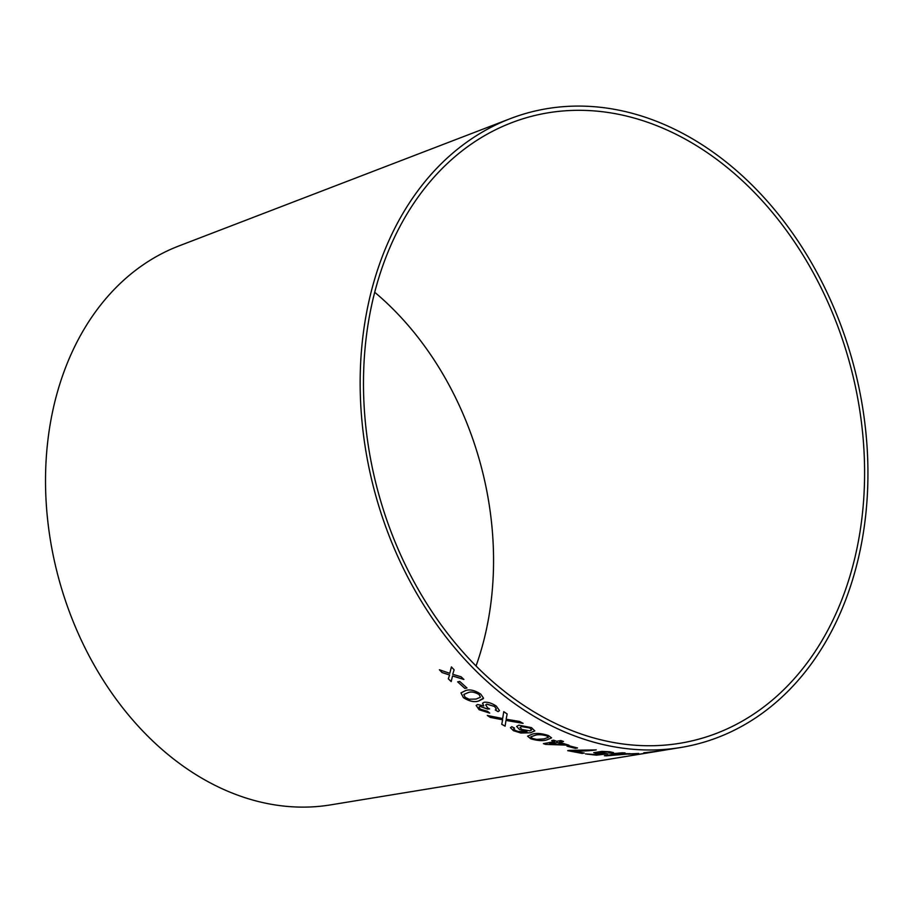 <?xml version="1.0" encoding="UTF-8"?>
<svg xmlns="http://www.w3.org/2000/svg" width="913" height="913" viewBox="0 0 913 913"><rect width="100%" height="100%" fill="white"/><g stroke="black" fill="none" stroke-linecap="round" stroke-linejoin="round"><path stroke-width="1.37" d="M626.044 115.951A322.46 244.433 74.8 0 0 511.691 122.696A322.46 244.433 74.8 0 0 378.13 491.97A322.46 244.433 74.8 0 0 679.854 743.285A322.46 244.433 74.8 0 0 863.105 438.137A322.46 244.433 74.8 0 0 626.044 115.951M626.204 111.785A326.751 247.685 74.8 0 0 510.333 118.633A326.751 247.685 74.8 0 0 374.992 492.826A326.751 247.685 74.8 0 0 680.733 747.496A326.751 247.685 74.8 0 0 866.426 438.274A326.751 247.685 74.8 0 0 626.204 111.785M510.333 118.633L179.016 245.905A290.448 220.17 74.8 0 0 58.717 578.522A290.448 220.17 74.8 0 0 330.495 804.901L680.733 747.496M451.399 666.947L449.778 673.338L439.415 669.777L442.075 672.561L449.595 675.004L448.317 678.816L451.182 681.577L452.54 675.962L463.884 679.455L461.099 676.784L452.711 674.285L454.126 669.8L451.399 666.947M459.764 681.44L457.664 681.863L464.865 688.413L466.965 687.991L459.764 681.44M460.962 692.887L463.427 697.589C469.316 701.298 474.372 702.439 478.595 701.001L483.525 698.125L480.774 694.154C474.92 690.319 469.898 689.11 465.721 690.525L460.951 692.91L463.405 697.635C469.305 701.344 474.361 702.485 478.583 701.036L483.285 698.707M479.097 709.721L489.676 713.099L487.519 711.307L480.752 709.333C478.8 707.872 478.572 706.89 480.078 706.411L487.451 709.104L489.562 708.933L487.553 707.735L485.682 704.916L486.88 704.185L494.618 706.514L496.341 709.07L495.291 709.972L498.11 711.638L499.514 710.588L496.364 706.183C492.084 703.25 488.033 701.937 484.221 702.234L482.532 703.215L483.799 705.875L477.567 704.505L476.141 705.429L479.097 709.721L489.699 713.053M479.12 706.97L480.09 706.365L487.074 708.819M507.137 713.932L503.736 711.706L502.664 718.531L487.302 715.472L490.304 717.413L502.641 719.775L501.739 724.294L505.106 726.177L505.985 720.425L523.069 723.358L519.68 721.475L506.144 719.204L507.137 713.932M487.314 715.427L490.315 717.367L502.652 719.729L501.739 724.294M518.881 725.173L516.644 726.406L519.486 729.51L526.995 731.678L518.116 731.461L515.343 730.446L513.654 728.928L514.498 728.083L511.759 726.714L510.424 727.684L513.437 730.685L520.798 733.002L530.442 732.785L534.824 730.902L531.469 727.627L518.881 725.173M513.654 728.928L514.498 728.083M546.647 739.964L551.578 737.875L548.451 735.558C542.094 733.436 536.776 732.934 532.507 734.052L527.588 736.175L530.647 738.72C537.038 740.705 542.379 741.128 546.647 739.964L551.589 737.83M554.682 741.63L543.395 743.639L545.597 744.392L568.913 745.202L559.338 742.212L563.515 741.47L560.822 740.534L556.633 741.276L553.677 740.215L551.714 740.569L554.682 741.63L551.726 740.523M569.13 745.795L566.984 746.172L575.361 748.352L577.518 747.975L569.13 745.795M569.37 750.372L567.703 750.669L582.152 753.419L584.206 753.065L573.273 751.068C582.334 751.228 589.981 750.84 596.212 749.904L569.37 750.372M602.318 753.944L596.337 754.629L585.45 753.91L596.406 755.177L607.704 753.818L599.693 753.453C596.851 753.065 596.634 752.654 599.031 752.209L608.047 752.05C610.341 752.346 610.637 752.666 608.914 753.031L613.513 752.62L609.85 751.753L601.907 751.388L593.735 752.677L602.318 753.944L597.045 753.693M610.021 752.54L608.914 753.031M599.031 752.152L597.353 752.791L608.047 752.05M615.978 753.853L604.417 755.781L630.21 753.693L620.68 753.624L624.96 752.917L622.267 752.803L613.011 753.647M630.404 753.853L638.666 753.487L630.404 753.853M641.577 753.887L659.426 750.965L643.768 752.826L654.461 751.707L638.723 754.298L657.075 751.296M476.027 666.022A286.146 216.906 74.8 0 0 374.752 292.308M640.88 753.944L641.565 753.841M643.768 752.78L654.461 751.707M628.201 754.172L636.464 753.853M636.452 753.796L638.655 753.43M604.417 755.724L606.62 755.861M606.62 755.816L628.201 754.024M628.19 753.978L630.198 753.647M624.96 752.86L620.68 753.624M610.637 755.291L618.672 753.91L625.542 754.058L610.637 755.291L618.672 753.955L625.542 754.058M585.45 753.864L596.406 755.177M596.406 755.119L607.704 753.773M608.047 751.992C610.341 752.289 610.637 752.62 608.914 752.985L611.95 753.236M611.95 753.179L613.502 752.586M593.735 752.654L597.045 753.647M567.703 750.623L582.152 753.419L584.206 753.008M596.212 749.847C589.981 750.783 582.334 751.171 573.273 751.022L573.273 751.068M566.984 746.126L575.361 748.352M575.373 748.306L577.518 747.918M543.406 743.593L545.597 744.392M545.609 744.346L568.925 745.156M563.526 741.424L559.338 742.212M549.535 743.901L557.387 742.509L564.291 744.757L549.535 743.947L557.375 742.554L564.291 744.757M527.588 736.14L530.658 738.674C537.049 740.66 542.39 741.071 546.659 739.918M530.75 736.871L535.235 735.227C538.111 734.314 541.923 734.509 546.704 735.821L548.371 737.35L543.908 738.902L536.639 739.404L532.45 738.423L530.75 736.871L535.223 735.273C538.099 734.36 541.911 734.554 546.693 735.867L548.371 737.35M516.655 726.383L519.486 729.51M519.497 729.453L526.995 731.678M513.665 728.882L514.51 728.038L513.665 728.882M510.435 727.65L513.437 730.685M513.448 730.628L520.798 733.002M520.809 732.956L530.442 732.785M530.453 732.74L534.824 730.879M519.999 727.456L521.677 726.531L529.757 727.923L531.651 729.852L529.917 730.891L521.905 729.441L519.999 727.456L521.654 726.588L529.745 727.969L531.651 729.852M503.748 711.672L502.664 718.531M502.652 719.729L502.264 721.156M501.751 724.249L505.117 726.132M523.081 723.313L505.985 720.425M476.152 705.407L479.108 709.675M479.131 706.947L480.09 706.365M487.462 709.059L489.585 708.887M485.682 704.916L486.88 704.185M486.903 704.14L494.641 706.468L496.364 709.024M495.314 709.937L498.11 711.638M498.133 711.592L499.525 710.565M482.543 703.193L483.799 705.875M463.804 694.485L468.198 692.59C471.04 691.381 474.669 691.997 479.085 694.451L480.432 697.224L476.061 699.073L469.054 699.221L465.162 697.315L463.804 694.485L468.175 692.625C471.028 691.415 474.646 692.043 479.063 694.496L480.443 697.201M457.687 681.828L464.865 688.413M464.877 688.368L466.988 687.946M451.421 666.912L449.778 673.338M439.438 669.743L442.075 672.561M442.097 672.516L449.595 675.004M449.618 674.958L448.317 678.816M448.34 678.77L451.205 681.532M463.907 679.409L452.54 675.962"/></g></svg>

